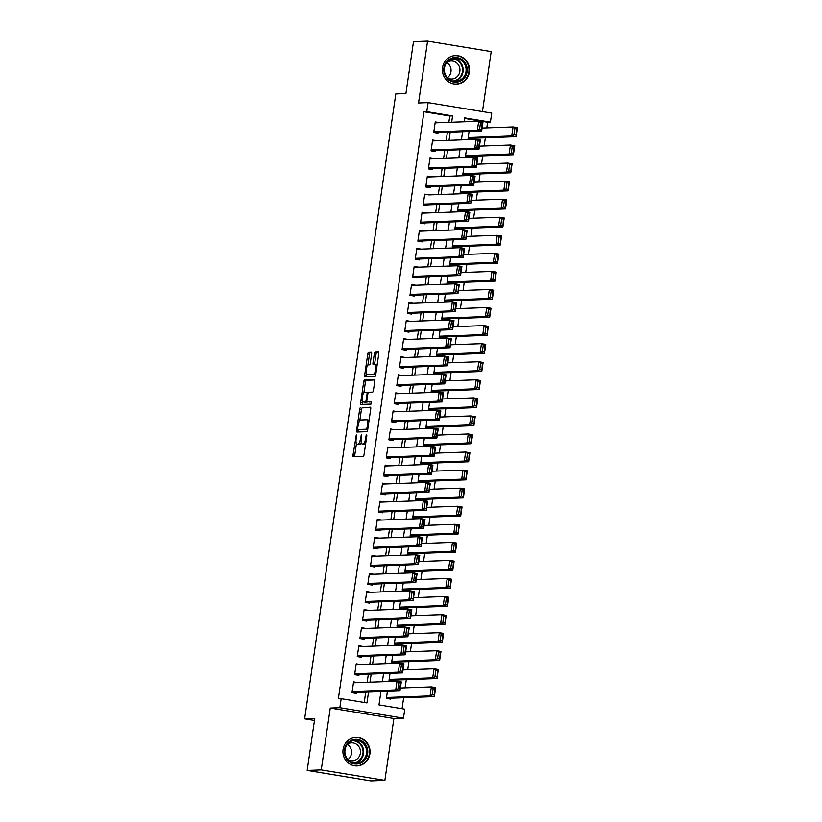 <?xml version="1.0" encoding="UTF-8"?>
<svg xmlns="http://www.w3.org/2000/svg" width="822" height="822" viewBox="0 0 822 822"><rect width="100%" height="100%" fill="white"/><g stroke="black" fill="none" stroke-linecap="round" stroke-linejoin="round"><path stroke-width="1.23" d="M356.337 434.9L353.018 454.998A1.798 0.545 -80.6 0 0 353.285 456.744L363.252 456.385A1.798 0.545 -80.6 0 0 364.064 454.597L366.818 435.752L366.633 434.53L366.037 435.783L365.687 438.218A5.744 1.736 -80.6 0 1 363.088 443.962L362.266 443.993A5.744 1.736 -80.6 0 1 362.153 443.983A5.744 1.736 -80.6 0 1 361.32 438.383L361.495 434.715L360.55 438.414A5.744 1.736 -80.6 0 1 357.95 444.147L357.128 444.178A5.744 1.736 -80.6 0 1 357.015 444.168A5.744 1.736 -80.6 0 1 356.183 438.568L356.337 434.9M442.544 67.609A14.262 13.573 87.9 0 0 456.477 84.08A14.262 13.573 87.9 0 0 469.372 72.038A14.262 13.573 87.9 0 0 455.439 55.567A14.262 13.573 87.9 0 0 442.544 67.609M343.072 749.459A14.262 13.573 87.9 0 0 357.005 765.919A14.262 13.573 87.9 0 0 369.9 753.877A14.262 13.573 87.9 0 0 355.967 737.416A14.262 13.573 87.9 0 0 343.072 749.459M371.616 354.066A1.798 0.545 -80.6 0 0 371.359 352.309A1.798 0.545 -80.6 0 0 371.328 352.309L368.533 352.412A1.798 0.545 -80.6 0 0 367.722 354.2L364.67 375.13A1.798 0.545 -80.6 0 0 364.937 376.877A1.798 0.545 -80.6 0 0 364.968 376.877L374.904 376.517A1.798 0.545 -80.6 0 0 375.716 374.729L378.767 353.799A1.798 0.545 -80.6 0 0 378.51 352.052A1.798 0.545 -80.6 0 0 378.48 352.052L375.109 352.176A1.798 0.545 -80.6 0 0 374.298 353.963L372.993 362.923A1.798 0.545 -80.6 0 0 373.25 364.67A1.798 0.545 -80.6 0 0 373.28 364.67L374.955 364.608A4.798 1.449 -80.6 0 1 375.048 364.619A4.798 1.449 -80.6 0 1 375.716 369.448A4.798 1.449 -80.6 0 1 373.568 374.092L367.023 374.339A4.798 1.449 -80.6 0 1 366.941 374.329A4.798 1.449 -80.6 0 1 366.263 369.499A4.798 1.449 -80.6 0 1 368.41 364.845L369.499 364.814A1.798 0.545 -80.6 0 0 370.311 363.016L371.616 354.066M448.853 122.334L449.778 116.005L423.977 111.751L426.793 111.648L428.108 102.616L491.741 113.107L490.415 122.139L464.625 117.885L464.05 121.79M307.181 770.409L321.248 769.906L384.871 780.386L370.814 780.9L307.181 770.409L314.754 718.49L304.633 718.849L395.803 93.903L405.924 93.533L413.507 41.614L427.574 41.1L418.542 102.966L428.108 102.616M384.871 780.386L393.902 718.531L330.269 708.04L321.248 769.906M330.269 708.04L339.835 707.691L341.161 698.659L366.951 702.913L368.533 692.062M423.977 111.751L338.345 698.762L341.161 698.659M360.488 407.548A1.798 0.545 -80.6 0 0 359.676 409.346L356.625 430.266A1.798 0.545 -80.6 0 0 356.892 432.012L366.859 431.653A1.798 0.545 -80.6 0 0 367.67 429.865L370.722 408.945A1.798 0.545 -80.6 0 0 370.465 407.188A1.798 0.545 -80.6 0 0 370.434 407.188L362.214 407.835A1.798 0.545 -80.6 0 0 361.403 409.623L359.8 420.566M362.564 401.629L362.368 402.975L360.653 402.698L363.704 381.778A1.798 0.545 -80.6 0 1 364.516 379.98L374.452 379.62A1.798 0.545 -80.6 0 0 374.452 379.62A1.798 0.545 -80.6 0 1 374.75 381.377L373.445 390.327A1.798 0.545 -80.6 0 1 372.633 392.115L368.595 392.269A1.798 0.545 -80.6 0 0 367.794 394.057L366.92 399.995A1.798 0.545 -80.6 0 0 367.187 401.753A1.798 0.545 -80.6 0 0 367.218 401.753L371.41 401.598M360.653 402.698A1.798 0.545 -80.6 0 0 360.909 404.445A1.798 0.545 -80.6 0 0 360.94 404.445L371.051 404.085L371.441 401.598M482.442 111.576L491.196 51.591L427.574 41.1M469.095 131.448L468.078 138.435L472.373 139.144L472.506 138.24M466.454 149.512L465.437 156.499L469.732 157.208L469.865 156.303M463.824 167.575L462.807 174.562L467.102 175.271L467.235 174.367M461.183 185.638L460.166 192.625L464.471 193.334L464.594 192.43M458.553 203.702L457.535 210.689L461.83 211.398L461.964 210.494M455.912 221.765L454.895 228.752L459.2 229.461L459.334 228.557M453.282 239.819L452.264 246.805L456.559 247.514L456.693 246.61M450.651 257.882L449.624 264.869L453.929 265.578L454.063 264.674M448.011 275.945L446.993 282.932L451.288 283.641L451.422 282.737M445.38 294.009L444.363 300.996L448.658 301.705L448.791 300.801M442.739 312.072L441.722 319.059L446.017 319.768L446.151 318.864M440.109 330.136L439.092 337.123L443.387 337.832L443.52 336.928M437.468 348.199L436.451 355.186L440.756 355.895L440.88 354.991M434.838 366.263L433.821 373.239L438.116 373.948L438.249 373.054M432.197 384.316L431.18 391.303L435.485 392.012L435.619 391.108M429.567 402.379L428.55 409.366L432.845 410.075L432.978 409.171M426.937 420.443L425.909 427.43L430.214 428.139L430.348 427.235M424.296 438.506L423.279 445.493L427.574 446.202L427.707 445.298M421.665 456.57L420.648 463.557L424.943 464.266L425.077 463.361M419.025 474.633L418.008 481.62L422.303 482.329L422.436 481.425M416.394 492.697L415.377 499.673L419.672 500.382L419.806 499.488M413.754 510.75L412.736 517.737L417.042 518.446L417.165 517.541M411.123 528.813L410.106 535.8L414.401 536.509L414.535 535.605M408.483 546.877L407.465 553.864L411.771 554.573L411.904 553.668M405.852 564.94L404.835 571.927L409.13 572.636L409.264 571.732M403.222 583.004L402.194 589.991L406.5 590.699L406.633 589.795M400.581 601.067L399.564 608.054L403.859 608.763L403.992 607.859M397.951 619.13L396.934 626.117L401.228 626.816L401.362 625.922M395.31 637.184L394.293 644.171L398.588 644.88L398.721 643.975M392.68 655.247L391.662 662.234L395.957 662.943L396.091 662.039M390.039 673.31L389.022 680.297L393.327 681.006L393.45 680.102M357.868 682.599L353.573 681.859L352.001 692.689L356.296 693.398L356.429 692.494M360.509 664.536L356.214 663.796L354.631 674.626L402.605 672.858L398.31 672.149L399.626 663.118L403.931 663.827L402.605 672.858L403.17 664.936L401.455 664.659L400.53 670.978L402.246 671.266M363.139 646.472L358.844 645.732L357.262 656.573L361.567 657.281L361.701 656.377M365.78 628.409L361.485 627.669L359.902 638.509L407.876 636.731L403.581 636.023L404.897 626.991L409.202 627.7L407.876 636.731L408.442 628.82L406.726 628.532L405.801 634.851L407.517 635.139M362.543 620.415L410.517 618.668L406.212 617.959L407.537 608.927L363.982 610.51L368.42 610.314L364.115 609.605L362.533 620.446L366.838 621.155L366.972 620.25M371.051 592.292L366.756 591.542L365.173 602.382L413.147 600.605L408.853 599.896L410.168 590.874L414.463 591.573L413.147 600.605L413.713 592.693L411.986 592.405L411.072 598.735L412.788 599.012M373.681 574.229L369.386 573.479L367.804 584.319L372.109 585.028L372.232 584.123M376.312 556.165L372.017 555.425L370.445 566.255L374.74 566.964L374.873 566.06M378.952 538.102L374.657 537.362L373.075 548.192L421.059 546.424L416.754 545.716L418.069 536.684L422.374 537.393L421.059 546.424L421.614 538.502L419.898 538.225L418.973 544.544L420.689 544.832M381.583 520.038L377.288 519.298L375.716 530.139L380.011 530.837L380.144 529.943M384.223 501.975L379.928 501.235L378.346 512.075L426.32 510.298L422.025 509.589L423.34 500.557L427.646 501.266L426.32 510.298L426.885 502.386L425.169 502.098L424.244 508.417L425.96 508.705M380.987 493.971L428.961 492.234L424.655 491.525L425.981 482.493L382.425 484.076L386.864 483.881L382.559 483.172L380.976 494.012L385.282 494.721L385.415 493.817M389.494 465.848L385.199 465.108L383.617 475.948L431.591 474.171L427.296 473.462L428.611 464.43L432.917 465.139L431.591 474.171L432.156 466.259L430.44 465.971L429.516 472.301L431.231 472.578M392.125 447.795L387.83 447.045L386.248 457.885L390.553 458.594L390.686 457.69M394.766 429.731L390.471 428.981L388.888 439.821L393.183 440.53L393.317 439.626M397.396 411.668L393.101 410.928L391.519 421.758L439.503 419.991L435.198 419.282L436.513 410.25L440.818 410.959L439.503 419.991L440.058 412.069L438.342 411.791L437.417 418.11L439.143 418.398M400.026 393.604L395.731 392.865L394.159 403.694L398.454 404.403L398.588 403.51M402.667 375.541L398.372 374.801L396.79 385.641L401.085 386.35L401.218 385.446M399.43 367.537L447.404 365.8L443.109 365.091L444.425 356.06L400.879 357.642L405.308 357.447L401.002 356.738L399.43 367.578L403.725 368.287L403.859 367.383M407.938 339.414L403.643 338.674L402.061 349.514L450.035 347.737L445.74 347.028L447.055 337.996L451.36 338.705L450.035 347.737L450.6 339.825L448.884 339.537L447.959 345.867L449.675 346.144M410.568 321.361L406.274 320.611L404.691 331.451L408.996 332.16L409.13 331.256M413.209 303.297L408.914 302.547L407.332 313.388L411.627 314.096L411.76 313.192M415.84 285.234L411.545 284.494L409.962 295.324L457.946 293.557L453.641 292.848L454.967 283.816L459.262 284.525L457.946 293.557L458.501 285.635L456.785 285.357L455.861 291.676L457.587 291.964M414.052 267.294L418.48 267.14L414.185 266.431L412.603 277.261L416.898 277.97L417.031 277.076M421.111 249.107L416.816 248.367L415.233 259.207L419.539 259.916L419.662 259.012M417.874 241.103L465.848 239.366L461.553 238.657L462.868 229.626L419.323 231.208L423.751 231.013L419.446 230.304L417.874 241.144L422.169 241.853L422.303 240.949M426.382 212.98L422.087 212.24L420.504 223.081L468.489 221.303L464.183 220.594L465.499 211.562L469.804 212.271L468.489 221.303L469.043 213.391L467.328 213.104L466.403 219.433L468.119 219.71M429.012 194.927L424.717 194.177L423.145 205.017L427.44 205.726L427.574 204.822M431.653 176.864L427.358 176.114L425.775 186.954L430.07 187.663L430.204 186.758M434.283 158.8L429.988 158.06L428.406 168.89L476.39 167.123L472.085 166.414L473.41 157.382L477.705 158.091L476.39 167.123L476.955 159.201L475.229 158.923L474.304 165.243L476.03 165.53M432.495 140.86L436.924 140.706L432.629 139.997L431.047 150.827L435.341 151.536L435.475 150.632M364.218 702.461L365.718 692.165M367.167 682.26L368.359 674.102M369.797 664.197L370.989 656.038M372.438 646.133L373.63 637.975M375.068 628.07L376.26 619.911M377.709 610.016L378.901 601.848M380.339 591.953L381.531 583.784M382.98 573.89L384.162 565.731M385.61 555.826L386.802 547.668M388.241 537.763L389.433 529.604M390.882 519.699L392.073 511.541M393.512 501.636L394.704 493.477M396.153 483.583L397.345 475.414M398.783 465.519L399.975 457.351M401.424 447.456L402.616 439.287M404.054 429.392L405.246 421.234M406.695 411.329L407.876 403.17M409.325 393.265L410.517 385.107M411.956 375.202L413.147 367.044M414.596 357.149L415.788 348.98M417.227 339.085L418.419 330.917M419.867 321.022L421.059 312.853M422.498 302.958L423.69 294.8M425.138 284.895L426.33 276.737M427.769 266.831L428.961 258.673M430.409 248.768L431.591 240.61M433.04 230.705L434.232 222.546M435.67 212.651L436.862 204.483M438.311 194.588L439.503 186.419M440.941 176.525L442.133 168.366M443.582 158.461L444.774 150.303M446.212 140.398L447.404 132.239M354.631 674.626L358.926 675.335L359.06 674.43M359.902 638.509L364.197 639.218L364.331 638.314M365.173 602.382L369.468 603.091L369.602 602.187M373.075 548.192L377.37 548.901L377.504 547.997M378.346 512.075L382.641 512.784L382.775 511.88M383.617 475.948L387.912 476.657L388.046 475.753M391.519 421.758L395.824 422.467L395.947 421.563M402.061 349.514L406.356 350.223L406.489 349.319M409.962 295.324L414.267 296.033L414.401 295.129M420.504 223.081L424.799 223.79L424.933 222.885M428.406 168.89L432.711 169.599L432.845 168.695M439.554 122.673L435.259 121.933L433.677 132.774L437.982 133.472L438.116 132.578M402.05 708.698L403.653 697.703M405.102 687.798L406.294 679.64M407.733 669.735L408.924 661.576M410.373 651.682L411.555 643.513M413.004 633.618L414.196 625.45M415.634 615.555L416.826 607.386M418.275 597.491L419.467 589.333M420.905 579.428L422.097 571.269M423.546 561.364L424.738 553.206M426.176 543.301L427.368 535.143M428.817 525.237L430.009 517.079M431.447 507.184L432.639 499.016M434.088 489.121L435.27 480.952M436.718 471.057L437.91 462.899M439.349 452.994L440.541 444.836M441.989 434.93L443.181 426.772M444.62 416.867L445.812 408.709M447.26 398.804L448.452 390.645M449.891 380.75L451.083 372.582M452.532 362.687L453.723 354.518M455.162 344.623L456.354 336.465M457.803 326.56L458.984 318.402M460.433 308.497L461.625 300.338M463.063 290.433L464.255 282.275M465.704 272.37L466.896 264.211M468.335 254.317L469.526 246.148M470.975 236.253L472.167 228.084M473.606 218.19L474.797 210.021M476.246 200.126L477.438 191.968M478.877 182.063L480.069 173.904M481.517 163.999L482.699 155.841M484.148 145.936L485.34 137.777M486.778 127.883L487.61 122.231L464.543 118.43M387.409 691.374L386.391 698.361L390.686 699.07L390.82 698.166M304.633 718.849L314.466 720.473M487.61 122.231L490.415 122.139M380.925 691.61L378.983 704.896L404.784 709.15L403.468 718.181L339.835 707.691M393.902 718.531L403.468 718.181M451.658 122.231L452.583 115.902L426.793 111.648M369.982 682.157L371.174 673.999M372.613 664.094L373.805 655.935M375.253 646.03L376.435 637.872M377.884 627.977L379.076 619.809M380.514 609.914L381.706 601.745M383.155 591.85L384.347 583.682M385.785 573.787L386.977 565.628M388.426 555.723L389.618 547.565M391.056 537.66L392.248 529.502M393.697 519.596L394.889 511.438M396.327 501.533L397.519 493.375M398.968 483.48L400.15 475.311M401.598 465.416L402.79 457.248M404.229 447.353L405.421 439.195M406.869 429.29L408.061 421.131M409.5 411.226L410.692 403.068M412.141 393.163L413.332 385.004M414.771 375.099L415.963 366.941M417.412 357.046L418.603 348.877M420.042 338.983L421.234 330.814M422.683 320.919L423.864 312.761M425.313 302.856L426.505 294.697M427.943 284.792L429.135 276.634M430.584 266.729L431.776 258.57M433.215 248.665L434.406 240.507M435.855 230.612L437.047 222.443M438.486 212.549L439.678 204.38M441.126 194.485L442.318 186.317M443.757 176.422L444.949 168.263M446.397 158.358L447.579 150.2M449.028 140.295L450.22 132.137M462.611 131.684L461.419 139.853M459.971 149.748L458.789 157.906M457.34 167.811L456.148 175.97M454.71 185.875L453.518 194.033M452.069 203.938L450.877 212.097M449.439 221.991L448.247 230.16M446.798 240.055L445.606 248.223M444.168 258.118L442.976 266.287M441.527 276.182L440.335 284.34M438.897 294.245L437.705 302.404M436.256 312.309L435.074 320.467M433.626 330.372L432.434 338.53M430.995 348.436L429.803 356.594M428.354 366.489L427.163 374.657M425.724 384.552L424.532 392.721M423.083 402.616L421.892 410.774M420.453 420.679L419.261 428.837M417.812 438.743L416.62 446.901M415.182 456.806L413.99 464.964M412.541 474.869L411.36 483.028M409.911 492.923L408.719 501.091M407.28 510.986L406.089 519.155M404.64 529.049L403.448 537.218M402.009 547.113L400.817 555.271M399.369 565.176L398.177 573.335M396.738 583.24L395.546 591.398M394.098 601.303L392.906 609.462M391.467 619.356L390.275 627.525M388.827 637.42L387.645 645.589M386.196 655.483L385.004 663.652M383.566 673.547L382.374 681.705M449.778 116.005L452.583 115.902M357.878 682.568L353.45 682.722M360.509 664.505L356.08 664.659M363.149 646.441L358.721 646.595M365.78 628.378L361.351 628.542M371.051 592.251L366.622 592.415M373.681 574.188L369.263 574.352M376.322 556.124L371.893 556.288M378.952 538.071L374.534 538.225M381.593 520.007L377.164 520.162M384.223 501.944L379.795 502.108M389.494 465.817L385.066 465.982M392.135 447.754L387.707 447.918M394.766 429.69L390.337 429.855M397.396 411.637L392.978 411.791M400.037 393.574L395.608 393.728M402.667 375.51L398.249 375.664M407.938 339.383L403.51 339.548M410.579 321.32L406.15 321.484M413.209 303.256L408.781 303.421M415.85 285.203L411.421 285.357M421.111 249.076L416.692 249.23M426.382 212.949L421.963 213.114M429.022 194.886L468.139 193.509L472.434 194.218L471.119 203.24L466.824 202.531L468.139 193.509L469.958 195.04L469.043 201.369L470.759 201.647L471.684 195.328L469.958 195.04M431.653 176.822L427.224 176.987M434.293 158.769L429.865 158.923M439.565 122.642L435.136 122.797M358.639 444.425A5.744 1.736 -80.6 0 0 358.741 444.455A5.744 1.736 -80.6 0 0 358.844 444.455L357.128 444.178M361.269 442.472A5.744 1.736 -80.6 0 1 359.676 444.425L358.844 444.455M363.776 444.24A5.744 1.736 -80.6 0 0 363.879 444.27A5.744 1.736 -80.6 0 0 363.982 444.27L362.266 443.993M365.667 443.644A5.744 1.736 -80.6 0 1 364.814 444.24L363.982 444.27M356.44 443.633L354.744 455.275A1.798 0.545 -80.6 0 0 354.755 456.693M370.712 407.527L362.214 407.835M358.484 429.608L358.351 430.543A1.798 0.545 -80.6 0 0 358.361 431.961M357.683 428.283L357.889 429.516L366.622 429.197L367.557 425.364A5.744 1.736 -80.6 0 0 366.725 419.765A5.744 1.736 -80.6 0 0 366.622 419.765L360.653 419.98A5.744 1.736 -80.6 0 0 358.063 425.714L357.683 428.283M367.732 429.505L359.615 429.793M369.027 420.587A5.744 1.736 -80.6 0 0 368.451 420.052A5.744 1.736 -80.6 0 0 368.338 420.042L366.828 419.795M363.869 392.721L365.42 382.055L363.704 381.778M374.729 379.959L366.232 380.267A1.798 0.545 -80.6 0 0 365.42 382.055M368.873 402.02A1.798 0.545 -80.6 0 0 368.903 402.03A1.798 0.545 -80.6 0 0 368.934 402.03L371.626 401.937M364.413 392.413A4.798 1.449 -80.6 0 0 362.266 397.067A4.798 1.449 -80.6 0 0 362.944 401.896A4.798 1.449 -80.6 0 0 363.036 401.907L365.338 401.814A1.798 0.545 -80.6 0 0 366.15 400.026L367.013 394.087A1.798 0.545 -80.6 0 0 366.756 392.33A1.798 0.545 -80.6 0 0 366.725 392.33L364.413 392.413M364.578 402.153A4.798 1.449 -80.6 0 0 364.66 402.184A4.798 1.449 -80.6 0 0 364.752 402.184L363.036 401.907M367.413 401.783A1.798 0.545 -80.6 0 1 367.054 402.102L364.752 402.184M362.368 402.975A1.798 0.545 -80.6 0 0 362.389 404.393M368.575 374.585A4.798 1.449 -80.6 0 0 368.657 374.616A4.798 1.449 -80.6 0 0 368.749 374.616L367.023 374.339M375.808 374.102A4.798 1.449 -80.6 0 1 375.294 374.38L368.749 374.616M377.113 365.132A4.798 1.449 -80.6 0 0 376.764 364.896A4.798 1.449 -80.6 0 0 376.671 364.896L375.13 364.639M378.757 352.391L376.825 352.453A1.798 0.545 -80.6 0 0 376.014 354.251L374.709 363.201A1.798 0.545 -80.6 0 0 374.729 364.619M366.581 374.092L366.396 375.407A1.798 0.545 -80.6 0 0 366.407 376.825M371.606 352.648L370.26 352.7A1.798 0.545 -80.6 0 0 369.448 354.488L367.896 365.122M386.391 698.33L434.365 696.583L430.07 695.874L386.525 697.457M400.406 687.973L431.386 686.853L435.681 687.552L434.365 696.583L434.93 688.672L433.204 688.384L432.29 694.713L434.006 694.991M432.29 694.713L430.07 695.874L431.386 686.853L433.204 688.384M434.93 688.672L435.681 687.552M353.45 682.753L396.995 681.181L401.29 681.89L399.975 690.922L395.68 690.213L396.995 681.181L398.814 682.722L397.899 689.042L399.615 689.329L400.54 683L398.814 682.722M352.001 692.658L399.975 690.922L399.615 689.329M352.124 691.785L395.68 690.213L397.899 689.042M401.29 681.89L400.54 683M367.65 753.599A12.34 11.744 -92.1 0 1 354.261 763.874A12.34 11.744 -92.1 0 1 344.428 749.767A12.34 11.744 -92.1 0 1 357.817 739.492A12.34 11.744 -92.1 0 1 367.65 753.599M345.004 749.921A11.426 10.871 87.9 0 0 356.173 763.114A11.426 10.871 87.9 0 0 366.499 753.466A11.426 10.871 87.9 0 0 355.34 740.273A11.426 10.871 87.9 0 0 345.004 749.921M347.357 744.403A9.001 8.559 -92.1 0 1 347.912 759.579M347.706 743.982A9.001 8.559 -92.1 0 1 360.375 753.229A9.001 8.559 -92.1 0 1 348.292 759.97M354.159 765.703A14.169 13.481 87.9 0 0 356.553 765.847A14.169 13.481 87.9 0 0 369.366 753.877A14.169 13.481 87.9 0 0 355.525 737.519A14.169 13.481 87.9 0 0 353.152 737.827M459.775 81.357A12.34 11.744 -92.1 0 1 444.568 74.278A12.34 11.744 -92.1 0 1 451.247 58.321A12.34 11.744 -92.1 0 1 466.454 65.4A12.34 11.744 -92.1 0 1 459.775 81.357M451.278 59.184A11.426 10.871 87.9 0 0 444.579 72.131A11.426 10.871 87.9 0 0 455.645 81.275A11.426 10.871 87.9 0 0 459.169 80.515A11.426 10.871 87.9 0 0 465.869 67.568A11.426 10.871 87.9 0 0 454.813 58.434A11.426 10.871 87.9 0 0 451.278 59.184M447.178 62.133A9.001 8.559 -92.1 0 1 459.765 68.195A9.001 8.559 -92.1 0 1 447.754 78.131M453.631 83.865A14.169 13.481 87.9 0 0 456.025 83.998A14.169 13.481 87.9 0 0 460.402 83.063A14.169 13.481 87.9 0 0 468.704 67.014A14.169 13.481 87.9 0 0 454.998 55.68A14.169 13.481 87.9 0 0 452.614 55.988M446.829 62.554A9.001 8.559 -92.1 0 1 447.384 77.73M389.032 680.267L437.006 678.53L432.701 677.821L389.155 679.393M403.037 669.909L434.016 668.789L438.321 669.498L437.006 678.53L437.561 670.608L435.845 670.331L434.92 676.65L436.646 676.927M434.92 676.65L432.701 677.821L434.016 668.789L435.845 670.331M437.561 670.608L438.321 669.498M391.662 662.203L439.636 660.467L435.341 659.758L391.786 661.33M405.678 651.846L436.657 650.726L440.952 651.435L439.636 660.467L440.202 652.545L438.475 652.267L437.561 658.586L439.277 658.874M437.561 658.586L435.341 659.758L436.657 650.726L438.475 652.267M440.202 652.545L440.952 651.435M394.303 644.14L442.277 642.403L437.972 641.694L394.426 643.266M408.308 633.783L439.287 632.663L443.592 633.372L442.277 642.403L442.832 634.481L441.116 634.204L440.191 640.523L441.907 640.811M440.191 640.523L437.972 641.694L439.287 632.663L441.116 634.204M442.832 634.481L443.592 633.372M396.934 626.076L444.908 624.34L440.613 623.631L397.057 625.213M410.949 615.719L441.928 614.599L446.223 615.308L444.908 624.34L445.473 616.428L443.746 616.14L442.832 622.46L444.548 622.747M442.832 622.46L440.613 623.631L441.928 614.599L443.746 616.14M445.473 616.428L446.223 615.308M356.08 664.7L399.626 663.118L401.455 664.659M354.765 673.732L398.31 672.149L400.53 670.978M403.931 663.827L403.17 664.936M358.711 646.637L402.266 645.054L406.561 645.763L405.246 654.795L400.941 654.086L402.266 645.054L404.085 646.595L403.16 652.915L404.886 653.202L405.811 646.883L404.085 646.595M357.272 656.531L405.246 654.795L404.886 653.202M357.395 655.668L400.941 654.086L403.16 652.915M406.561 645.763L405.811 646.883M361.351 628.573L404.897 626.991L406.726 628.532M360.036 637.605L403.581 636.023L405.801 634.851M409.202 627.7L408.442 628.82M409.356 610.469L407.537 608.927L411.832 609.636L410.517 618.668L411.072 610.756L409.356 610.469L408.431 616.798L410.157 617.075M362.666 619.541L406.212 617.959L408.431 616.798M411.832 609.636L411.072 610.756M399.564 608.013L447.538 606.276L443.243 605.567L399.698 607.15M413.579 597.656L444.558 596.536L448.863 597.245L447.538 606.276L448.103 598.365L446.387 598.077L445.462 604.396L447.178 604.684M445.462 604.396L443.243 605.567L444.558 596.536L446.387 598.077M448.103 598.365L448.863 597.245M366.622 592.446L410.168 590.874L411.986 592.405M365.307 601.478L408.853 599.896L411.072 598.735M414.463 591.573L413.713 592.693M402.205 589.949L450.179 588.213L445.873 587.504L402.328 589.086M416.209 579.602L447.199 578.472L451.494 579.181L450.179 588.213L450.744 580.301L449.018 580.013L448.093 586.343L449.819 586.62M448.093 586.343L445.873 587.504L447.199 578.472L449.018 580.013M450.744 580.301L451.494 579.181M369.253 574.383L412.798 572.811L417.103 573.52L415.788 582.551L411.483 581.842L412.798 572.811L414.627 574.352L413.702 580.671L415.429 580.948L416.343 574.629L414.627 574.352M367.814 584.288L415.788 582.551L415.429 580.948M367.937 583.414L411.483 581.842L413.702 580.671M417.103 573.52L416.343 574.629M404.835 571.896L452.809 570.149L448.514 569.441L404.969 571.023M418.85 561.539L449.829 560.409L454.134 561.118L452.809 570.149L453.374 562.238L451.658 561.95L450.733 568.279L452.449 568.557M450.733 568.279L448.514 569.441L449.829 560.409L451.658 561.95M453.374 562.238L454.134 561.118M371.893 556.319L415.439 554.747L419.734 555.456L418.419 564.488L414.124 563.779L415.439 554.747L417.257 556.288L416.343 562.608L418.059 562.895L418.984 556.566L417.257 556.288M370.445 566.224L418.419 564.488L418.059 562.895M370.568 565.351L414.124 563.779L416.343 562.608M419.734 555.456L418.984 556.566M407.476 553.833L455.45 552.096L451.144 551.387L407.599 552.959M421.481 543.476L452.47 542.356L456.765 543.065L455.45 552.096L456.005 544.174L454.289 543.897L453.364 550.216L455.09 550.493M453.364 550.216L451.144 551.387L452.47 542.356L454.289 543.897M456.005 544.174L456.765 543.065M374.524 538.266L418.069 536.684L419.898 538.225M373.209 547.288L416.754 545.716L418.973 544.544M422.374 537.393L421.614 538.502M410.106 535.769L458.08 534.033L453.785 533.324L410.24 534.896M424.121 525.412L455.1 524.292L459.395 525.001L458.08 534.033L458.645 526.111L456.919 525.833L456.005 532.153L457.72 532.44M456.005 532.153L453.785 533.324L455.1 524.292L456.919 525.833M458.645 526.111L459.395 525.001M377.164 520.203L420.71 518.62L425.005 519.329L423.69 528.361L419.395 527.652L420.71 518.62L422.529 520.162L421.614 526.481L423.33 526.768L424.255 520.449L422.529 520.162M375.716 530.098L423.69 528.361L423.33 526.768M375.839 529.234L419.395 527.652L421.614 526.481M425.005 519.329L424.255 520.449M412.747 517.706L460.721 515.969L456.416 515.26L412.87 516.833M426.752 507.349L457.731 506.229L462.036 506.938L460.721 515.969L461.276 508.047L459.56 507.77L458.635 514.089L460.361 514.377M458.635 514.089L456.416 515.26L457.731 506.229L459.56 507.77M461.276 508.047L462.036 506.938M379.795 502.139L423.34 500.557L425.169 502.098M378.48 511.171L422.025 509.589L424.244 508.417M427.646 501.266L426.885 502.386M415.377 499.642L463.351 497.906L459.056 497.197L415.5 498.779M429.392 489.285L460.371 488.165L464.666 488.874L463.351 497.906L463.916 489.994L462.19 489.707L461.276 496.026L462.992 496.313M461.276 496.026L459.056 497.197L460.371 488.165L462.19 489.707M463.916 489.994L464.666 488.874M427.8 484.035L425.981 482.493L430.276 483.202L428.961 492.234L429.526 484.322L427.8 484.035L426.875 490.364L428.601 490.642M381.11 493.108L424.655 491.525L426.875 490.364M430.276 483.202L429.526 484.322M418.018 481.579L465.992 479.843L461.687 479.134L418.141 480.716M432.023 471.222L463.002 470.102L467.307 470.811L465.992 479.843L466.547 471.931L464.831 471.643L463.906 477.962L465.622 478.25M463.906 477.962L461.687 479.134L463.002 470.102L464.831 471.643M466.547 471.931L467.307 470.811M385.066 466.012L428.611 464.43L430.44 465.971M383.751 475.044L427.296 473.462L429.516 472.301M432.917 465.139L432.156 466.259M420.648 463.516L468.622 461.779L464.327 461.07L420.772 462.652M434.663 453.169L465.642 452.038L469.937 452.747L468.622 461.779L469.187 453.867L467.461 453.58L466.547 459.909L468.263 460.186M466.547 459.909L464.327 461.07L465.642 452.038L467.461 453.58M469.187 453.867L469.937 452.747M387.696 447.949L431.252 446.377L435.547 447.086L434.232 456.118L429.927 455.409L431.252 446.377L433.071 447.918L432.146 454.237L433.872 454.515L434.787 448.196L433.071 447.918M386.258 457.854L434.232 456.118L433.872 454.515M386.381 456.981L429.927 455.409L432.146 454.237M435.547 447.086L434.787 448.196M423.279 445.462L471.253 443.716L466.958 443.007L423.412 444.589M437.294 435.105L468.273 433.975L472.578 434.684L471.253 443.716L471.818 435.804L470.102 435.516L469.177 441.846L470.893 442.123M469.177 441.846L466.958 443.007L468.273 433.975L470.102 435.516M471.818 435.804L472.578 434.684M390.337 429.885L433.882 428.313L438.177 429.022L436.862 438.054L432.567 437.345L433.882 428.313L435.701 429.855L434.787 436.174L436.503 436.461L437.427 430.132L435.701 429.855M388.888 439.791L436.862 438.054L436.503 436.461M389.022 438.917L432.567 437.345L434.787 436.174M438.177 429.022L437.427 430.132M425.919 427.399L473.893 425.652L469.588 424.953L426.043 426.526M439.924 417.042L470.914 415.922L475.208 416.631L473.893 425.652L474.458 417.74L472.732 417.463L471.807 423.782L473.534 424.06M471.807 423.782L469.588 424.953L470.914 415.922L472.732 417.463M474.458 417.74L475.208 416.631M392.967 411.832L436.513 410.25L438.342 411.791M391.652 420.854L435.198 419.282L437.417 418.11M440.818 410.959L440.058 412.069M428.55 409.335L476.524 407.599L472.229 406.89L428.683 408.462M442.565 398.978L473.544 397.858L477.849 398.567L476.524 407.599L477.089 399.677L475.373 399.4L474.448 405.719L476.164 406.006M474.448 405.719L472.229 406.89L473.544 397.858L475.373 399.4M477.089 399.677L477.849 398.567M395.608 393.769L439.154 392.186L443.448 392.895L442.133 401.927L437.838 401.218L439.154 392.186L440.972 393.728L440.058 400.047L441.774 400.335L442.698 394.015L440.972 393.728M394.159 403.664L442.133 401.927L441.774 400.335M394.283 402.801L437.838 401.218L440.058 400.047M443.448 392.895L442.698 394.015M431.19 391.272L479.164 389.536L474.859 388.827L431.314 390.399M445.195 380.915L476.185 379.795L480.48 380.504L479.164 389.536L479.719 381.613L478.003 381.336L477.079 387.655L478.805 387.943M477.079 387.655L474.859 388.827L476.185 379.795L478.003 381.336M479.719 381.613L480.48 380.504M398.238 375.705L441.784 374.123L446.089 374.832L444.774 383.864L440.469 383.155L441.784 374.123L443.613 375.664L442.688 381.983L444.404 382.271L445.329 375.952L443.613 375.664M396.8 385.6L444.774 383.864L444.404 382.271M396.923 384.737L440.469 383.155L442.688 381.983M446.089 374.832L445.329 375.952M433.821 373.209L481.795 371.472L477.5 370.763L433.954 372.345M447.836 362.851L478.815 361.731L483.11 362.44L481.795 371.472L482.36 363.56L480.634 363.273L479.719 369.592L481.435 369.879M479.719 369.592L477.5 370.763L478.815 361.731L480.634 363.273M482.36 363.56L483.11 362.44M446.243 357.601L444.425 356.06L448.72 356.769L447.404 365.8L447.969 357.889L446.243 357.601L445.329 363.93L447.045 364.208M399.554 366.674L443.109 365.091L445.329 363.93M448.72 356.769L447.969 357.889M436.461 355.145L484.435 353.409L480.13 352.7L436.585 354.282M450.466 344.788L481.445 343.668L485.751 344.377L484.435 353.409L484.99 345.497L483.274 345.209L482.35 351.528L484.076 351.816M482.35 351.528L480.13 352.7L481.445 343.668L483.274 345.209M484.99 345.497L485.751 344.377M403.51 339.578L447.055 337.996L448.884 339.537M402.194 348.61L445.74 347.028L447.959 345.867M451.36 338.705L450.6 339.825M439.092 337.082L487.066 335.345L482.771 334.636L439.215 336.219M453.107 326.735L484.086 325.604L488.381 326.313L487.066 335.345L487.631 327.433L485.905 327.146L484.99 333.465L486.706 333.753M484.99 333.465L482.771 334.636L484.086 325.604L485.905 327.146M487.631 327.433L488.381 326.313M406.14 321.515L449.696 319.943L453.991 320.652L452.675 329.673L448.37 328.975L449.696 319.943L451.514 321.484L450.59 327.803L452.316 328.081L453.241 321.762L451.514 321.484M404.701 331.42L452.675 329.673L452.316 328.081M404.825 330.547L448.37 328.975L450.59 327.803M453.991 320.652L453.241 321.762M441.733 319.028L489.707 317.282L485.401 316.573L441.856 318.155M455.737 308.671L486.716 307.541L491.022 308.25L489.707 317.282L490.261 309.37L488.545 309.082L487.621 315.412L489.337 315.689M487.621 315.412L485.401 316.573L486.716 307.541L488.545 309.082M490.261 309.37L491.022 308.25M408.781 303.452L452.326 301.88L456.631 302.588L455.306 311.62L451.011 310.911L452.326 301.88L454.155 303.421L453.23 309.74L454.946 310.017L455.871 303.698L454.155 303.421M407.332 313.357L455.306 311.62L454.946 310.017M407.465 312.483L451.011 310.911L453.23 309.74M456.631 302.588L455.871 303.698M444.363 300.965L492.337 299.218L488.042 298.509L444.486 300.092M458.378 290.608L489.357 289.488L493.652 290.197L492.337 299.218L492.902 291.307L491.176 291.019L490.261 297.348L491.977 297.626M490.261 297.348L488.042 298.509L489.357 289.488L491.176 291.019M492.902 291.307L493.652 290.197M411.411 285.388L454.967 283.816L456.785 285.357M410.096 294.42L453.641 292.848L455.861 291.676M459.262 284.525L458.501 285.635M446.993 282.902L494.967 281.165L490.672 280.456L447.127 282.028M461.008 272.544L491.988 271.424L496.293 272.133L494.967 281.165L495.532 273.243L493.817 272.966L492.892 279.285L494.608 279.562M492.892 279.285L490.672 280.456L491.988 271.424L493.817 272.966M495.532 273.243L496.293 272.133M414.052 267.335L457.597 265.753L461.892 266.462L460.577 275.493L456.282 274.784L457.597 265.753L459.416 267.294L458.501 273.613L460.217 273.901L461.142 267.582L459.416 267.294M412.603 277.23L460.577 275.493L460.217 273.901M412.736 276.367L456.282 274.784L458.501 273.613M461.892 266.462L461.142 267.582M449.634 264.838L497.608 263.102L493.303 262.393L449.757 263.965M463.639 254.481L494.628 253.361L498.923 254.07L497.608 263.102L498.173 255.18L496.447 254.902L495.522 261.221L497.248 261.509M495.522 261.221L493.303 262.393L494.628 253.361L496.447 254.902M498.173 255.18L498.923 254.07M416.682 249.272L460.228 247.689L464.533 248.398L463.218 257.43L458.912 256.721L460.228 247.689L462.056 249.23L461.132 255.55L462.858 255.837L463.772 249.518L462.056 249.23M415.244 259.166L463.218 257.43L462.858 255.837M415.367 258.303L458.912 256.721L461.132 255.55M464.533 248.398L463.772 249.518M452.264 246.775L500.238 245.038L495.943 244.329L452.398 245.912M466.28 236.417L497.259 235.298L501.564 236.006L500.238 245.038L500.804 237.116L499.088 236.839L498.163 243.158L499.879 243.446M498.163 243.158L495.943 244.329L497.259 235.298L499.088 236.839M500.804 237.116L501.564 236.006M464.687 231.167L462.868 229.626L467.163 230.335L465.848 239.366L466.413 231.455L464.687 231.167L463.772 237.486L465.488 237.774M417.997 240.24L461.553 238.657L463.772 237.486M467.163 230.335L466.413 231.455M454.905 228.711L502.879 226.975L498.574 226.266L455.028 227.848M468.91 218.354L499.899 217.234L504.194 217.943L502.879 226.975L503.434 219.063L501.718 218.775L500.793 225.094L502.519 225.382M500.793 225.094L498.574 226.266L499.899 217.234L501.718 218.775M503.434 219.063L504.194 217.943M421.953 213.145L465.499 211.562L467.328 213.104M420.638 222.176L464.183 220.594L466.403 219.433M469.804 212.271L469.043 213.391M457.535 210.648L505.509 208.911L501.215 208.202L457.669 209.785M471.551 200.301L502.53 199.171L506.825 199.88L505.509 208.911L506.075 201L504.348 200.712L503.434 207.031L505.15 207.319M503.434 207.031L501.215 208.202L502.53 199.171L504.348 200.712M506.075 201L506.825 199.88M423.145 204.986L471.119 203.24L470.759 201.647M423.268 204.113L466.824 202.531L469.043 201.369M472.434 194.218L471.684 195.328M460.176 192.595L508.15 190.848L503.845 190.139L460.299 191.721M474.181 182.237L505.16 181.107L509.465 181.816L508.15 190.848L508.705 182.936L506.989 182.648L506.064 188.978L507.791 189.255M506.064 188.978L503.845 190.139L505.16 181.107L506.989 182.648M508.705 182.936L509.465 181.816M427.224 177.018L470.77 175.446L475.075 176.155L473.749 185.186L469.454 184.477L470.77 175.446L472.599 176.987L471.674 183.306L473.39 183.583L474.315 177.264L472.599 176.987M425.775 186.923L473.749 185.186L473.39 183.583M425.909 186.049L469.454 184.477L471.674 183.306M475.075 176.155L474.315 177.264M462.807 174.531L510.781 172.784L506.486 172.075L462.93 173.658M476.822 164.174L507.801 163.054L512.096 163.753L510.781 172.784L511.346 164.873L509.619 164.585L508.705 170.914L510.421 171.192M508.705 170.914L506.486 172.075L507.801 163.054L509.619 164.585M511.346 164.873L512.096 163.753M429.855 158.954L473.41 157.382L475.229 158.923M428.539 167.986L472.085 166.414L474.304 165.243M477.705 158.091L476.955 159.201M465.447 156.468L513.421 154.731L509.116 154.022L465.571 155.594M479.452 146.111L510.431 144.991L514.736 145.7L513.421 154.731L513.976 146.809L512.26 146.532L511.335 152.851L513.051 153.128M511.335 152.851L509.116 154.022L510.431 144.991L512.26 146.532M513.976 146.809L514.736 145.7M432.495 140.901L476.041 139.319L480.346 140.028L479.021 149.059L474.726 148.35L476.041 139.319L477.87 140.86L476.945 147.179L478.661 147.467L479.586 141.137L477.87 140.86M431.047 150.796L479.021 149.059L478.661 147.467M431.18 149.933L474.726 148.35L476.945 147.179M480.346 140.028L479.586 141.137M468.078 138.404L516.052 136.668L511.757 135.959L468.201 137.531M482.093 128.047L513.072 126.927L517.367 127.636L516.052 136.668L516.617 128.746L514.891 128.468L513.976 134.787L515.692 135.075M513.976 134.787L511.757 135.959L513.072 126.927L514.891 128.468M516.617 128.746L517.367 127.636M435.126 122.838L478.681 121.255L482.976 121.964L481.661 130.996L477.356 130.287L478.681 121.255L480.5 122.797L479.575 129.116L481.302 129.403L482.216 123.084L480.5 122.797M433.687 132.732L481.661 130.996L481.302 129.403M433.811 131.869L477.356 130.287L479.575 129.116M482.976 121.964L482.216 123.084M356.522 436.277L355.772 436.153M366.797 435.907L366.037 435.783M361.659 436.092L360.909 435.968M359.676 444.425L357.95 444.147M361.3 438.537L360.55 438.414M364.814 444.24L363.088 443.962M366.437 438.342L365.687 438.218M354.744 455.275L353.018 454.998M358.351 430.543L356.625 430.266M361.403 409.623L359.676 409.346M367.742 429.382L366.622 429.197M367.937 428.067L367.187 427.943M368.307 425.498L367.557 425.364M366.232 380.267L364.516 379.98M367.054 402.102L365.338 401.814M366.9 400.15L366.15 400.026M367.763 394.211L367.013 394.087M368.246 392.587L366.787 392.341L368.246 392.577M375.294 374.38L373.568 374.092M374.709 363.201L372.993 362.923M376.014 354.251L374.298 353.963M376.825 352.453L375.109 352.176M366.396 375.407L364.67 375.13M369.448 354.488L367.722 354.2M370.26 352.7L368.533 352.412M353.881 740.427A11.426 10.871 -92.1 0 1 363.571 753.569A11.426 10.871 -92.1 0 1 354.703 763.063M353.368 762.826A11.056 10.511 87.9 0 0 362.944 753.517A11.056 10.511 87.9 0 0 352.566 740.756M453.354 58.588A11.426 10.871 -92.1 0 1 463.063 68.431A11.426 10.871 -92.1 0 1 456.241 80.618A11.426 10.871 -92.1 0 1 454.176 81.224M452.83 80.988A11.056 10.511 87.9 0 0 455.83 80.279A11.056 10.511 87.9 0 0 462.354 67.969A11.056 10.511 87.9 0 0 452.038 58.917M358.741 444.455L357.015 444.168M363.879 444.27L362.153 443.983M368.451 420.052L366.725 419.765M364.66 402.184L362.944 401.896M368.657 374.616L366.941 374.329M376.764 364.896L375.048 364.619M355.525 737.519L354.446 737.56M356.553 765.847L355.464 765.878M454.998 55.68L453.908 55.721M456.025 83.998L454.936 84.039"/></g></svg>
